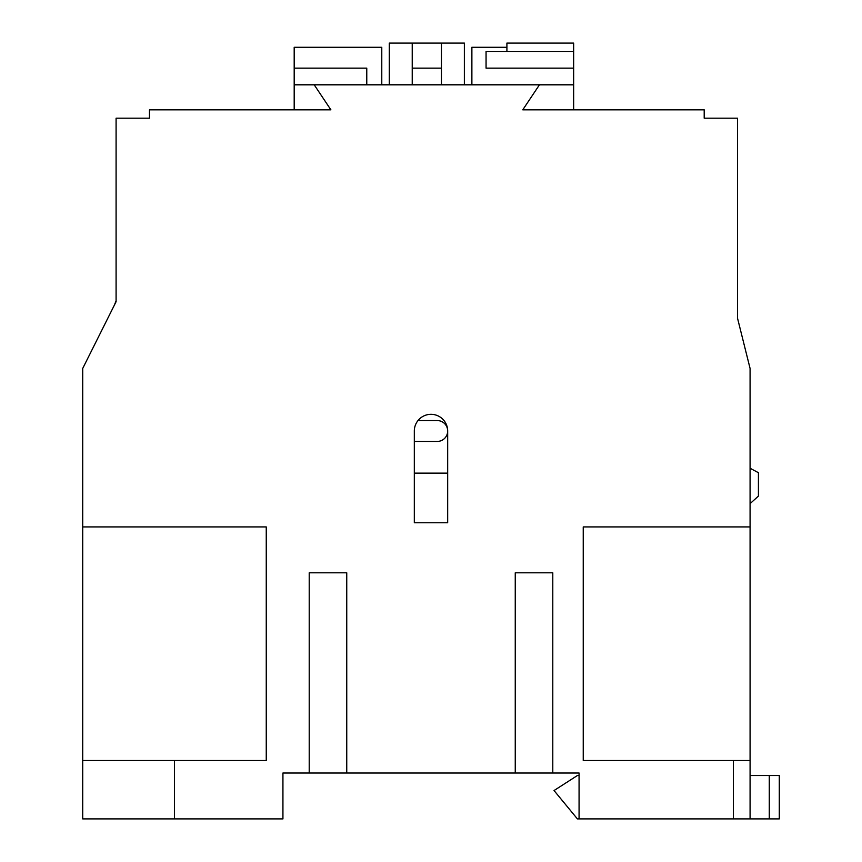 <?xml version="1.0" encoding="UTF-8"?>
<svg xmlns="http://www.w3.org/2000/svg" width="862" height="862" viewBox="0 0 862 862"><rect width="100%" height="100%" fill="white"/><g stroke="black" fill="none" stroke-linecap="round" stroke-linejoin="round"><path stroke-width="1.29" d="M414.32 441.43L437.26 441.43A10.43 10.43 0 0 0 447.68 431A10.43 10.43 0 0 0 437.26 420.57L417.973 420.57M552.79 572.81L515.25 572.81L552.79 572.81L552.79 773.02L579.07 773.02L579.07 818.9L750.08 818.9L750.08 368.44L737.57 318.38L737.57 118.18L704.2 118.18L704.2 109.84L522.76 109.84L539.45 84.81L314.21 84.81L330.9 109.84L149.46 109.84L149.46 118.18L116.09 118.18L116.09 301.7L82.72 368.44L82.72 818.9L174.49 818.9L174.49 760.51L82.72 760.51M447.68 473.13L414.32 473.13M82.72 485.22L82.72 503.57M737.57 318.38L737.57 256.65M114.398 305.083L116.09 300.752L116.09 256.65M750.08 503.656L758.42 496.07L758.42 472.71L750.08 468.26M414.32 431A16.68 16.68 0 0 1 431 414.32A16.68 16.68 0 0 1 447.68 431L447.68 522.76L414.32 522.76L414.32 431M733.4 818.9L733.4 760.51L750.08 760.51M750.08 526.93L583.24 526.93L583.24 760.51L733.4 760.51M174.49 760.51L266.25 760.51L266.25 526.93L82.72 526.93M174.49 818.9L282.93 818.9L282.93 773.02L552.79 773.02M309.21 572.81L346.75 572.81L309.21 572.81L309.21 773.02M346.75 572.81L346.75 773.02M515.25 572.81L515.25 773.02M583.24 526.93L660.357 526.93M539.45 84.81L573.65 84.81L573.65 51.44L506.91 51.429L506.91 43.1L573.65 43.1L573.65 51.429L486.06 51.44L486.06 68.13L573.65 68.13M314.21 84.81L294.19 84.81L294.19 109.84M266.25 526.93L132.78 526.93M366.77 84.81L366.77 68.13L294.19 68.13L294.19 84.81M294.19 68.13L294.19 47.27L381.78 47.27L381.78 84.81M573.65 84.81L573.65 109.84M471.88 84.81L471.88 47.27L506.91 47.27M464.37 84.81L464.37 43.1L441.43 43.1L441.43 68.13L412.23 68.13L412.23 84.81M412.23 68.13L412.23 43.1L389.29 43.1L389.29 84.81M441.43 68.13L441.43 84.81M441.43 43.1L412.23 43.1M769.27 775.52L779.28 775.52L779.28 818.9L769.27 818.9L769.27 775.52L750.08 775.52M579.07 775.52L577.4 775.52L554.04 790.54L577.4 818.9L579.07 818.9M769.27 818.9L750.08 818.9M414.32 522.76L447.68 522.76"/></g></svg>
